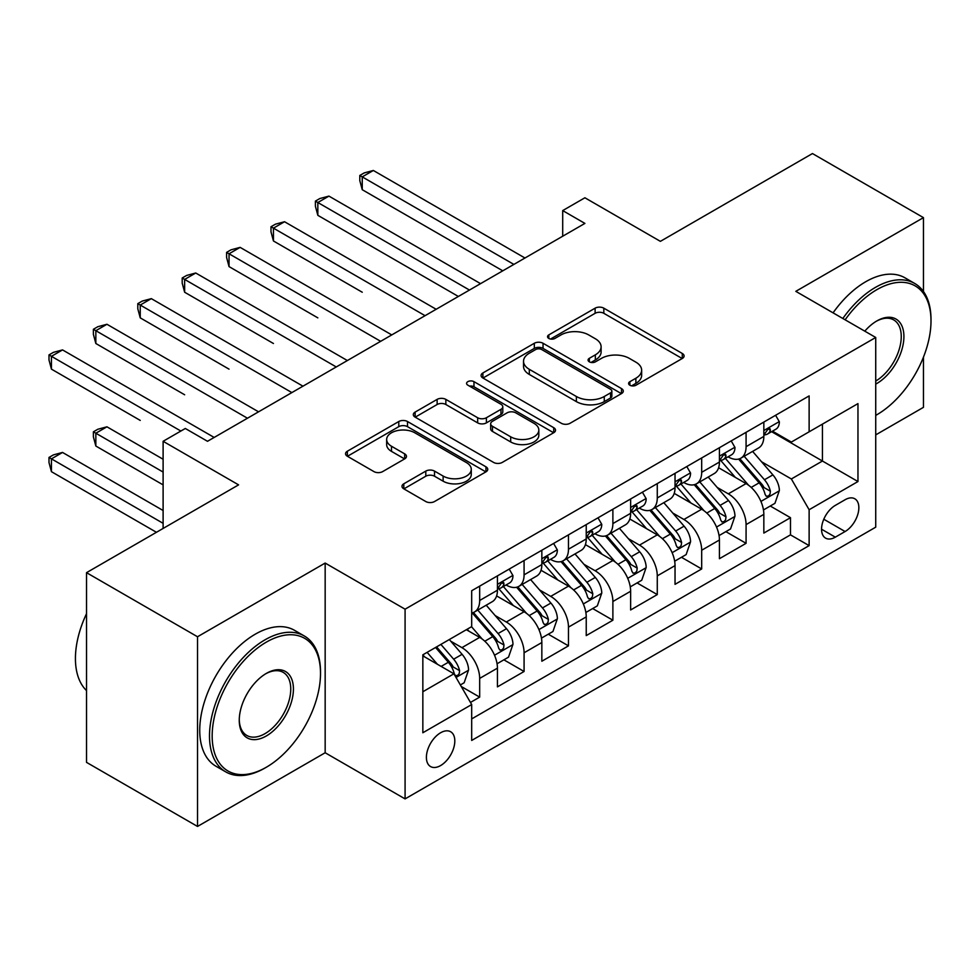 <?xml version="1.0" encoding="UTF-8"?>
<svg xmlns="http://www.w3.org/2000/svg" width="980" height="980" viewBox="0 0 980 980"><rect width="100%" height="100%" fill="white"/><g stroke="black" fill="none" stroke-linecap="round" stroke-linejoin="round"><path stroke-width="1.47" d="M629.87 385.226A4.312 2.487 0 0 0 635.971 385.226L682.276 358.496A6.162 3.553 0 0 0 684.089 355.985A6.162 3.553 0 0 0 682.276 353.462L603.827 308.173A6.162 3.553 0 0 0 595.117 308.173L548.812 334.903A4.312 2.487 0 0 0 547.551 336.667A4.312 2.487 0 0 0 548.812 338.431A4.312 2.487 0 0 0 554.913 338.431L560.903 334.976A19.723 11.393 0 0 1 588.796 334.976L595.338 338.749A19.723 11.393 0 0 1 601.108 346.798A19.723 11.393 0 0 1 595.338 354.846L589.348 358.312A4.312 2.487 0 0 0 588.074 360.064A4.312 2.487 0 0 0 589.348 361.828A4.312 2.487 0 0 0 595.448 361.828L601.438 358.374A19.723 11.393 0 0 1 629.332 358.374L635.861 362.147A19.723 11.393 0 0 1 641.643 370.195A19.723 11.393 0 0 1 635.861 378.243L629.87 381.71A4.312 2.487 0 0 0 628.609 383.474A4.312 2.487 0 0 0 629.87 385.226L629.87 381.71M440.608 765.564A20.09 11.601 120 0 0 453.728 747.863A20.09 11.601 120 0 0 450.653 731.754A20.09 11.601 120 0 0 440.608 732.758A20.09 11.601 120 0 0 427.476 750.46A20.09 11.601 120 0 0 430.563 766.556A20.09 11.601 120 0 0 440.608 765.564M403.797 483.802A6.162 3.553 0 0 0 401.984 486.313A6.162 3.553 0 0 0 403.797 488.836L425.798 501.54A6.162 3.553 0 0 0 434.52 501.54L485.945 471.846A6.162 3.553 0 0 0 487.746 469.334A6.162 3.553 0 0 0 485.945 466.811L407.496 421.523A6.162 3.553 0 0 0 398.787 421.523L347.361 451.216A6.162 3.553 0 0 0 345.548 453.728A6.162 3.553 0 0 0 347.361 456.251L373.944 471.601A6.162 3.553 0 0 0 382.653 471.601L404.666 458.885A6.162 3.553 0 0 0 406.467 456.374A6.162 3.553 0 0 0 404.666 453.863L391.486 446.243A16.489 9.518 0 0 1 386.659 439.518A16.489 9.518 0 0 1 396.827 430.722A16.489 9.518 0 0 1 414.797 432.78L466.443 462.597A16.489 9.518 0 0 1 471.27 469.334A16.489 9.518 0 0 1 461.09 478.13A16.489 9.518 0 0 1 443.132 476.06L434.52 471.098A6.162 3.553 0 0 0 425.798 471.098L403.797 483.802L403.797 488.836M923.454 291.501L923.454 217.633L812.457 153.554L660.385 241.35L584.901 197.776L562.704 210.59L584.901 223.403L207.503 441.294L185.306 428.481L163.109 441.294L163.109 528.453M197.519 636.755L197.519 826.446L325.164 752.75L325.164 563.059L197.519 636.755L86.522 572.663L238.581 484.867L163.109 441.294M325.164 563.059L405.083 609.193L875.728 337.475L875.728 527.167L405.083 798.896L405.083 609.193M923.454 217.633L795.809 291.342L875.728 337.475M561.344 423.287A6.162 3.553 0 0 0 570.054 423.287L621.479 393.593A6.162 3.553 0 0 0 623.292 391.081A6.162 3.553 0 0 0 621.479 388.57L543.043 343.27A6.162 3.553 0 0 0 534.321 343.27L482.895 372.964A6.162 3.553 0 0 0 481.094 375.475A6.162 3.553 0 0 0 482.895 377.998L561.344 423.287M469.579 386.157A4.312 2.487 0 0 1 473.965 386.769L473.965 381.649L553.712 427.684A6.162 3.553 0 0 1 555.525 430.208A6.162 3.553 0 0 1 553.712 432.719L502.287 462.413A6.162 3.553 0 0 1 493.577 462.413L415.128 417.125L415.128 412.09A6.162 3.553 0 0 0 413.315 414.601A6.162 3.553 0 0 0 415.128 417.125M415.128 412.09L437.129 399.387A6.162 3.553 0 0 1 445.851 399.387L477.664 417.75A6.162 3.553 0 0 0 486.386 417.75L500.976 409.322A6.162 3.553 0 0 0 502.789 406.81A6.162 3.553 0 0 0 500.976 404.287L467.864 385.165A4.312 2.487 0 0 1 466.59 383.401A4.312 2.487 0 0 1 469.261 381.11A4.312 2.487 0 0 1 473.965 381.649M197.519 826.446L86.522 762.367L86.522 572.663M875.728 434.887L923.454 407.337L923.454 357.149M470.461 702.439L479.673 697.123L461.249 686.49M450.776 641.214L461.923 647.645A25.113 14.504 60 0 1 479.673 678.405L497.436 668.152L497.436 686.87L524.08 671.484L503.879 659.822M495.17 615.575L506.317 622.018A25.113 14.504 60 0 1 524.08 652.778L541.842 642.525L541.842 661.231L568.474 645.857L548.273 634.195M539.563 589.948L550.711 596.379A25.113 14.504 60 0 1 568.474 627.139L586.236 616.885L586.236 635.604L612.88 620.218L592.68 608.556M583.97 564.309L595.117 570.752A25.113 14.504 60 0 1 612.88 601.512L630.63 591.259L630.63 609.964L657.274 594.591L637.073 582.929M628.364 538.682L639.511 545.113A25.113 14.504 60 0 1 657.274 575.873L675.036 565.619L675.036 584.337L701.68 568.951L681.467 557.289M672.77 513.042L683.918 519.474A25.113 14.504 60 0 1 701.68 550.245L719.43 539.992L719.43 558.698L746.074 543.324L746.074 524.606A25.113 14.504 -120 0 0 728.312 493.846L717.164 487.415M725.874 531.65L746.074 543.324M497.436 668.152A25.113 14.504 -120 0 0 479.673 637.392L466.358 629.699M541.842 642.525A25.113 14.504 -120 0 0 524.08 611.765L496.615 595.913M586.236 616.885A25.113 14.504 -120 0 0 568.474 586.126L541.021 570.274M630.63 591.259A25.113 14.504 -120 0 0 612.88 560.499L585.415 544.635M675.036 565.619A25.113 14.504 -120 0 0 657.274 534.86L629.822 519.008M719.43 539.992A25.113 14.504 -120 0 0 701.68 509.22L674.216 493.369M845.091 499.739L835.315 505.386A19.465 11.233 120 0 0 822.6 522.536A19.465 11.233 120 0 0 825.589 538.13A19.465 11.233 120 0 0 835.315 537.163L845.091 531.528A19.465 11.233 120 0 0 857.806 514.378A19.465 11.233 120 0 0 854.817 498.783A19.465 11.233 120 0 0 845.091 499.739M422.846 691.745L453.924 673.799L471.686 704.559L471.686 740.439L809.125 545.627L809.125 509.735L791.362 478.975L761.57 461.776M471.686 704.559L422.846 732.758L422.846 654.824L471.686 626.624L471.686 590.744L809.125 395.92L809.125 431.813L857.966 403.613L857.966 481.535L809.125 509.735M506.084 584.962L506.317 585.097A25.113 14.504 60 0 0 518.873 586.346L536.636 576.093A25.113 14.504 -120 0 0 541.842 564.59L541.842 550.233M550.478 559.335L550.711 559.47A25.113 14.504 60 0 0 563.279 560.707L581.03 550.454A25.113 14.504 -120 0 0 586.236 538.963L586.236 524.606M594.885 533.696L595.117 533.831A25.113 14.504 60 0 0 607.674 535.08L625.436 524.827A25.113 14.504 -120 0 0 630.63 513.324L630.63 498.967M639.279 508.069L639.511 508.204A25.113 14.504 60 0 0 652.08 509.441L669.83 499.188A25.113 14.504 -120 0 0 675.036 487.697L675.036 473.34M683.685 482.43L683.918 482.564A25.113 14.504 60 0 0 696.474 483.814L714.236 473.56A25.113 14.504 -120 0 0 719.43 462.058L719.43 447.701M471.686 718.916L790.48 534.86L790.48 517.685L763.837 533.071L763.837 514.353A25.113 14.504 -120 0 0 746.074 483.593L718.622 467.742M728.079 456.803L728.312 456.937A25.113 14.504 -120 0 0 740.868 458.175A25.113 14.504 -120 0 0 746.074 446.684L746.074 432.327M740.868 458.175L758.63 447.921A25.113 14.504 -120 0 0 763.837 436.418L763.837 422.074M479.673 586.126L479.673 600.483A25.113 14.504 60 0 1 474.479 611.986A25.113 14.504 60 0 1 471.686 612.99M474.479 611.986L492.23 601.72A25.113 14.504 -120 0 0 497.436 590.23L497.436 575.873M524.08 560.487L524.08 574.844A25.113 14.504 60 0 1 518.873 586.346M568.474 534.86L568.474 549.216A25.113 14.504 60 0 1 563.279 560.707M612.88 509.22L612.88 523.577A25.113 14.504 60 0 1 607.674 535.08M657.274 483.593L657.274 497.95A25.113 14.504 60 0 1 652.08 509.441M701.68 457.954L701.68 472.311A25.113 14.504 60 0 1 696.474 483.814M701.68 550.245L701.68 568.951M657.274 575.873L657.274 594.591M612.88 601.512L612.88 620.218M568.474 627.139L568.474 645.857M524.08 652.778L524.08 671.484M479.673 678.405L479.673 697.123M453.924 673.799L422.846 655.853M791.362 478.975L822.441 461.029L822.441 424.12L857.966 403.613M771.591 431.678L857.966 481.535M772.485 431.163L791.362 442.066L809.125 431.813M325.164 752.75L405.083 798.896M562.704 210.59L562.704 236.217M770.268 506.023L790.48 517.685M790.48 534.86L809.125 545.627M631.598 385.838L635.861 383.376A19.723 11.393 0 0 0 641.643 375.328L641.643 370.195M601.108 346.798L601.108 351.918A19.723 11.393 0 0 1 595.338 359.979L591.062 362.441M682.202 358.545L603.827 313.306A6.162 3.553 0 0 0 595.117 313.306L550.54 339.043M621.406 393.642L543.043 348.402A6.162 3.553 0 0 0 534.321 348.402L482.981 378.047M610.589 392.845A4.312 2.487 0 0 0 611.851 391.081A4.312 2.487 0 0 0 610.589 389.317L541.732 349.566A4.312 2.487 0 0 0 535.631 349.566L529.31 353.216A19.723 11.393 0 0 0 523.528 361.265A19.723 11.393 0 0 0 529.31 369.313L576.375 396.496A19.723 11.393 0 0 0 604.268 396.496L610.589 392.845L610.589 397.966A4.312 2.487 0 0 0 611.851 396.202L611.851 391.081M523.528 361.265L523.528 366.385A19.723 11.393 0 0 0 529.31 374.446L529.31 369.313M610.589 397.966L604.268 401.616A19.723 11.393 0 0 1 576.375 401.616L529.31 374.446M415.214 417.174L437.129 404.507L437.129 399.387M502.789 406.81L502.789 411.931A6.162 3.553 0 0 1 500.976 414.454L486.386 422.882A6.162 3.553 0 0 1 477.664 422.882L445.851 404.507A6.162 3.553 0 0 0 437.129 404.507M473.965 386.769L553.639 432.768M510.678 436.81A16.489 9.518 0 0 0 528.649 438.869A16.489 9.518 0 0 0 538.829 430.085A16.489 9.518 0 0 0 533.99 423.348L515.798 412.85A6.162 3.553 0 0 0 507.089 412.85L492.487 421.277A6.162 3.553 0 0 0 490.674 423.789A6.162 3.553 0 0 0 492.487 426.312L510.678 436.81L510.678 441.943A16.489 9.518 0 0 0 528.649 444.001A16.489 9.518 0 0 0 538.829 435.206L538.829 430.085M490.674 423.789L490.674 428.922A6.162 3.553 0 0 0 492.487 431.433L492.487 426.312M510.678 441.943L492.487 431.433M471.27 469.334L471.27 474.455A16.489 9.518 0 0 1 461.09 483.25A16.489 9.518 0 0 1 443.132 481.192L434.52 476.219A6.162 3.553 0 0 0 425.798 476.219L403.882 488.885M386.659 439.518L386.659 444.638A16.489 9.518 0 0 0 391.486 451.376L391.486 446.243M404.581 458.934L391.486 451.376M485.86 471.895L407.496 426.655A6.162 3.553 0 0 0 398.787 426.655L347.435 456.3M763.457 509.955L774.935 503.328L779.37 490.515A16.636 9.604 -120 0 0 772.889 474.884L752.603 451.4M748.548 485.21L725.359 458.371M735.343 477.395L721.893 461.813A39.874 23.018 -120 0 0 720.655 460.429M362.245 292.236L273.445 240.97L273.445 228.144L284.543 221.737L436.161 309.276M738.614 459.081L759.133 482.834A16.636 9.604 60 0 1 765.062 494.3L766.274 496.272L768.516 495.954L770.023 494.128L770.39 491.225A16.636 9.604 -120 0 0 764.461 479.759L744.175 456.276M739.814 458.689L761.864 484.218A8.477 4.9 60 0 1 763.996 487.538L770.39 491.225M775.596 415.275L779.37 421.817A16.636 9.604 60 0 1 775.927 429.179L767.487 434.042A16.636 9.604 -120 0 0 770.39 430.208L770.035 428.738L767.965 429.154L765.062 433.283A16.636 9.604 60 0 1 763.837 435.659M513.863 264.416L362.245 176.878L373.343 170.471L524.962 258.01M764.388 434.826L764.461 434.826A16.636 9.604 -120 0 0 767.487 434.042M502.765 270.823L362.245 189.704L362.245 176.878L359.795 175.469L364.241 172.909L373.343 170.471M362.245 189.704L359.795 180.602L359.795 175.469M875.728 415.41L876.831 414.761L875.728 415.41A76.599 44.223 120 0 0 876.831 414.761L876.831 414.761A76.599 44.223 120 0 0 931 320.95A76.599 44.223 120 0 0 876.831 289.676A76.599 44.223 120 0 0 845.128 319.811M842.837 318.488A78.486 45.313 -60 0 1 875.495 287.361A78.486 45.313 -60 0 1 914.744 283.477A78.486 45.313 -60 0 1 931 319.407L931 320.95M864.789 331.166A38.306 22.111 -60 0 1 876.831 320.95A38.306 22.111 -60 0 1 903.915 336.581A38.306 22.111 -60 0 1 876.831 383.486A38.306 22.111 -60 0 1 875.728 384.111M833.073 312.853A78.486 45.313 -60 0 1 865.732 281.726A78.486 45.313 -60 0 1 904.981 277.83L914.744 283.477M875.728 381.061A36.419 21.021 120 0 0 899.334 348.954A36.419 21.021 120 0 0 893.711 319.909A36.419 21.021 120 0 0 876.157 321.342M265.004 768.002L266.339 767.23A76.599 44.223 120 0 0 320.509 673.407A76.599 44.223 120 0 0 266.339 642.133A76.599 44.223 120 0 0 212.17 735.956A76.599 44.223 120 0 0 266.339 767.23L265.004 768.002A78.486 45.313 -60 0 1 225.755 771.885A78.486 45.313 -60 0 1 213.726 708.993A78.486 45.313 -60 0 1 265.004 639.83A78.486 45.313 -60 0 1 304.253 635.947A78.486 45.313 -60 0 1 320.509 671.876L320.509 673.407M266.339 735.956A38.306 22.111 -60 0 1 239.255 720.325A38.306 22.111 -60 0 1 266.339 673.407L266.339 673.407A38.306 22.111 -60 0 1 293.424 689.05A38.306 22.111 -60 0 1 266.339 735.956M239.267 719.541A36.419 21.021 120 0 0 246.801 735.453A36.419 21.021 120 0 0 265.004 733.653A36.419 21.021 120 0 0 288.794 701.558A36.419 21.021 120 0 0 283.208 672.378A36.419 21.021 120 0 0 265.666 673.811M225.755 771.885L215.992 766.25A78.486 45.313 -60 0 1 203.963 703.358A78.486 45.313 -60 0 1 255.241 634.195A78.486 45.313 -60 0 1 294.478 630.299L304.253 635.947M86.522 690.582A78.486 45.313 -60 0 1 86.522 613.688M719.063 535.582L730.541 528.967L734.976 516.141A16.636 9.604 -120 0 0 728.495 500.523L708.209 477.04M704.142 510.85L680.953 484.01M690.949 503.034L677.486 487.452A39.874 23.018 -120 0 0 676.261 486.068M317.839 317.863L229.038 266.597L229.038 253.783L240.137 247.377L391.767 334.915M694.208 484.708L714.726 508.473A16.636 9.604 60 0 1 720.668 519.927L721.868 521.899L724.122 521.593L725.629 519.755L725.996 516.852A16.636 9.604 -120 0 0 720.055 505.398L699.769 481.903M695.42 484.328L717.47 509.857A8.477 4.9 60 0 1 719.602 513.165L725.996 516.852M674.657 561.221L686.135 554.594L690.569 541.781A16.636 9.604 -120 0 0 684.089 526.162L663.803 502.666M659.748 536.489L636.559 509.637M646.555 528.661L633.092 513.091A39.874 23.018 -120 0 0 631.855 511.695M273.445 343.502L184.644 292.236L184.644 279.423L195.743 273.004L347.361 360.542M649.814 510.347L670.332 534.1A16.636 9.604 60 0 1 676.261 545.566L677.474 547.538L679.716 547.22L681.223 545.395L681.59 542.491A16.636 9.604 -120 0 0 675.661 531.025L655.375 507.542M651.014 509.955L673.064 535.484A8.477 4.9 60 0 1 675.208 538.804L681.59 542.491M630.263 586.861L641.741 580.234L646.175 567.408A16.636 9.604 -120 0 0 639.695 551.789L619.409 528.306M615.342 562.116L592.153 535.276M602.149 554.3L588.698 538.718A39.874 23.018 -120 0 0 587.461 537.334M229.038 369.142L140.238 317.863L140.238 305.05L151.337 298.643L302.967 386.181M605.407 535.987L625.926 559.739A16.636 9.604 60 0 1 631.867 571.205L633.068 573.178L635.322 572.859L636.829 571.022L637.196 568.118A16.636 9.604 -120 0 0 631.255 556.665L610.969 533.169M606.62 535.595L628.67 561.124A8.477 4.9 60 0 1 630.802 564.431L637.196 568.118M585.869 612.488L597.335 605.861L601.769 593.047A16.636 9.604 -120 0 0 595.289 577.428L575.003 553.933M570.948 587.755L547.759 560.903M557.755 579.94L544.292 564.358A39.874 23.018 -120 0 0 543.055 562.961M184.644 394.769L95.844 343.502L95.844 330.689L106.943 324.27L258.561 411.821M561.013 561.614L581.532 585.366A16.636 9.604 60 0 1 587.461 596.832L588.674 598.805L590.928 598.486L592.422 596.661L592.79 593.758A16.636 9.604 -120 0 0 586.861 582.292L566.575 558.808M562.214 561.221L584.264 586.751A8.477 4.9 60 0 1 586.408 590.07L592.79 593.758M731.202 440.914L734.976 447.444A16.636 9.604 60 0 1 731.533 454.806L723.093 459.681A16.636 9.604 -120 0 0 725.996 455.847L725.641 454.365L723.558 454.781L720.668 458.922A16.636 9.604 60 0 1 719.43 461.286M469.469 290.055L317.839 202.517L328.937 196.11L480.568 283.649M719.994 460.453L720.055 460.453A16.636 9.604 -120 0 0 723.093 459.681M458.371 296.462L317.839 215.331L317.839 202.517L315.401 201.108L319.835 198.536L328.937 196.11M317.839 215.331L315.401 206.229L315.401 201.108M686.796 466.541L690.569 473.083A16.636 9.604 60 0 1 687.127 480.445L678.699 485.308A16.636 9.604 -120 0 0 681.59 481.474L681.235 480.004L679.164 480.421L676.261 484.561A16.636 9.604 60 0 1 675.036 486.925M425.063 315.683L270.995 226.735L275.441 224.175L284.543 221.737M675.588 486.092L675.661 486.092A16.636 9.604 -120 0 0 678.699 485.308M273.445 240.97L270.995 231.868L270.995 226.735M642.402 492.18L646.175 498.71A16.636 9.604 60 0 1 642.733 506.072L634.293 510.948A16.636 9.604 -120 0 0 637.196 507.113L636.841 505.643L634.758 506.048L631.867 510.188A16.636 9.604 60 0 1 630.63 512.552M380.669 341.322L226.601 252.375L231.035 249.814L240.137 247.377M631.194 511.732L631.255 511.732A16.636 9.604 -120 0 0 634.293 510.948M229.038 266.597L226.601 257.495L226.601 252.375M597.996 517.808L601.769 524.349A16.636 9.604 60 0 1 598.327 531.711L589.899 536.575A16.636 9.604 -120 0 0 592.79 532.753L592.447 531.27L590.364 531.687L587.461 535.827A16.636 9.604 60 0 1 586.236 538.192M336.263 366.961L182.194 278.002L186.641 275.441L195.743 273.004M586.787 537.359L586.861 537.359A16.636 9.604 -120 0 0 589.899 536.575M184.644 292.236L182.194 283.134L182.194 278.002M541.462 638.127L552.941 631.5L557.375 618.686A16.636 9.604 -120 0 0 550.895 603.055L530.609 579.572M526.542 613.382L503.365 586.542M513.349 605.567L499.898 589.985A39.874 23.018 -120 0 0 498.661 588.6M140.238 420.408L51.438 369.129L51.438 356.316L62.536 349.909L214.167 437.448M516.607 587.253L537.126 611.005A16.636 9.604 60 0 1 543.067 622.471L544.28 624.444L546.522 624.125L548.028 622.3L548.396 619.397A16.636 9.604 -120 0 0 542.455 607.931L522.168 584.448M517.82 586.861L539.87 612.39A8.477 4.9 60 0 1 542.001 615.697L548.396 619.397M553.602 543.447L557.375 549.976A16.636 9.604 60 0 1 553.933 557.338L545.493 562.214A16.636 9.604 -120 0 0 548.396 558.38L548.041 556.91L545.958 557.314L543.067 561.454A16.636 9.604 60 0 1 541.842 563.831M291.868 392.588L137.8 303.641L142.235 301.081L151.337 298.643M542.393 562.998L542.455 562.998A16.636 9.604 -120 0 0 545.493 562.214M140.238 317.863L137.8 308.774L137.8 303.641M497.068 663.754L508.534 657.139L512.969 644.313A16.636 9.604 -120 0 0 506.501 628.695L486.215 605.199M482.148 639.021L471.527 626.722M468.955 631.206L467.227 629.209M163.109 459.24L106.943 426.815L95.844 433.221L95.844 446.035L163.109 484.88M472.213 612.88L492.732 636.645A16.636 9.604 60 0 1 498.661 648.098L499.874 650.071L502.127 649.752L503.622 647.927L503.99 645.024A16.636 9.604 -120 0 0 498.06 633.558L477.774 610.075M473.413 612.5L495.464 638.017A8.477 4.9 60 0 1 497.607 641.337L503.99 645.024M95.844 446.035L93.394 436.933L93.394 431.813L163.109 472.054M93.394 431.813L97.841 429.252L106.943 426.815M509.208 569.074L512.969 575.615A16.636 9.604 60 0 1 509.527 582.977L501.099 587.853A16.636 9.604 -120 0 0 503.99 584.019L503.647 582.537L501.564 582.953L498.661 587.094A16.636 9.604 60 0 1 497.436 589.458M247.462 418.227L93.394 329.28L97.841 326.707L106.943 324.27M497.987 588.625L498.06 588.625A16.636 9.604 -120 0 0 501.099 587.853M95.844 343.502L93.394 334.401L93.394 329.28M460.367 684.947L464.14 682.766L468.575 669.952A16.636 9.604 -120 0 0 462.095 654.322L449.318 639.536M437.399 664.256L427.121 652.361M424.548 656.833L422.846 654.861M163.109 510.507L62.536 452.442L51.438 458.861L51.438 471.674L156.445 532.299M435.561 647.486L448.338 662.272A16.636 9.604 60 0 1 454.267 673.738L455.48 675.71L457.721 675.392L459.228 673.566L459.596 670.663A16.636 9.604 -120 0 0 453.654 659.197L440.89 644.411M436.59 646.886L451.07 663.656A8.477 4.9 60 0 1 453.201 666.976L459.596 670.663M51.438 471.674L49 462.572L49 457.44L163.109 523.32M49 457.44L53.434 454.879L62.536 452.442M180.871 431.041L49 354.907L53.434 352.347L62.536 349.909M51.438 369.129L49 360.04L49 354.907M461.923 647.645L479.673 637.392M506.317 622.018L524.08 611.765M550.711 596.379L568.474 586.126M595.117 570.752L612.88 560.499M639.511 545.113L657.274 534.86M683.918 519.474L701.68 509.22M728.312 493.846L746.074 483.593M746.074 446.684L763.837 436.418M479.673 600.483L497.436 590.23M524.08 574.844L541.842 564.59M568.474 549.216L586.236 538.963M612.88 523.577L630.63 513.324M657.274 497.95L675.036 487.697M701.68 472.311L719.43 462.058M746.074 524.606L763.837 514.353M823.8 519.241L845.091 531.528M821.558 529.225L835.315 537.163M635.861 383.376L635.861 378.243M589.348 361.828L589.348 358.312M595.338 359.979L595.338 354.846M548.812 338.431L548.812 334.903M595.117 313.306L595.117 308.173M603.827 313.306L603.827 308.173M682.276 358.496L682.276 353.462M482.895 377.998L482.895 372.964M534.321 348.402L534.321 343.27M543.043 348.402L543.043 343.27M621.479 393.593L621.479 388.57M576.375 401.616L576.375 396.496M604.268 401.616L604.268 396.496M445.851 404.507L445.851 399.387M477.664 422.882L477.664 417.75M486.386 422.882L486.386 417.75M500.976 414.454L500.976 409.322M553.712 432.719L553.712 427.684M425.798 476.219L425.798 471.098M434.52 476.219L434.52 471.098M443.132 481.192L443.132 476.06M404.666 458.885L404.666 453.863M347.361 456.251L347.361 451.216M398.787 426.655L398.787 421.523M407.496 426.655L407.496 421.523M485.945 471.846L485.945 466.811M760.921 501.417L779.259 490.833M764.461 479.759L772.889 474.884M751.195 487.415L759.133 482.834M779.259 421.621L763.837 430.526M768.247 428.971L770.39 430.208M716.527 527.056L734.865 516.472M720.055 505.398L728.495 500.523M706.788 513.055L714.726 508.473M672.121 552.696L690.459 542.099M675.661 531.025L684.089 526.162M662.394 538.682L670.332 534.1M627.727 578.323L646.065 567.739M631.255 556.665L639.695 551.789M618 564.321L625.926 559.739M583.321 603.962L601.671 593.365M586.861 582.292L595.289 577.428M573.594 589.948L581.532 585.366M734.865 447.26L719.43 456.166M723.84 454.61L725.996 455.847M690.459 472.887L675.036 481.793M679.446 480.237L681.59 481.474M646.065 498.526L630.63 507.432M635.04 505.876L637.196 507.113M601.671 524.153L586.236 533.059M590.646 531.503L592.79 532.753M538.927 629.589L557.265 619.005M542.455 607.931L550.895 603.055M529.2 615.587L537.126 611.005M557.265 549.792L541.842 558.698M546.24 557.142L548.396 558.38M494.52 655.228L512.871 644.632M498.06 633.558L506.501 628.695M484.794 641.226L492.732 636.645M512.871 575.419L497.436 584.337M501.846 582.769L503.99 584.019M456.031 677.45L468.465 670.271M453.654 659.197L462.095 654.322M441.147 666.425L448.338 662.272"/></g></svg>
